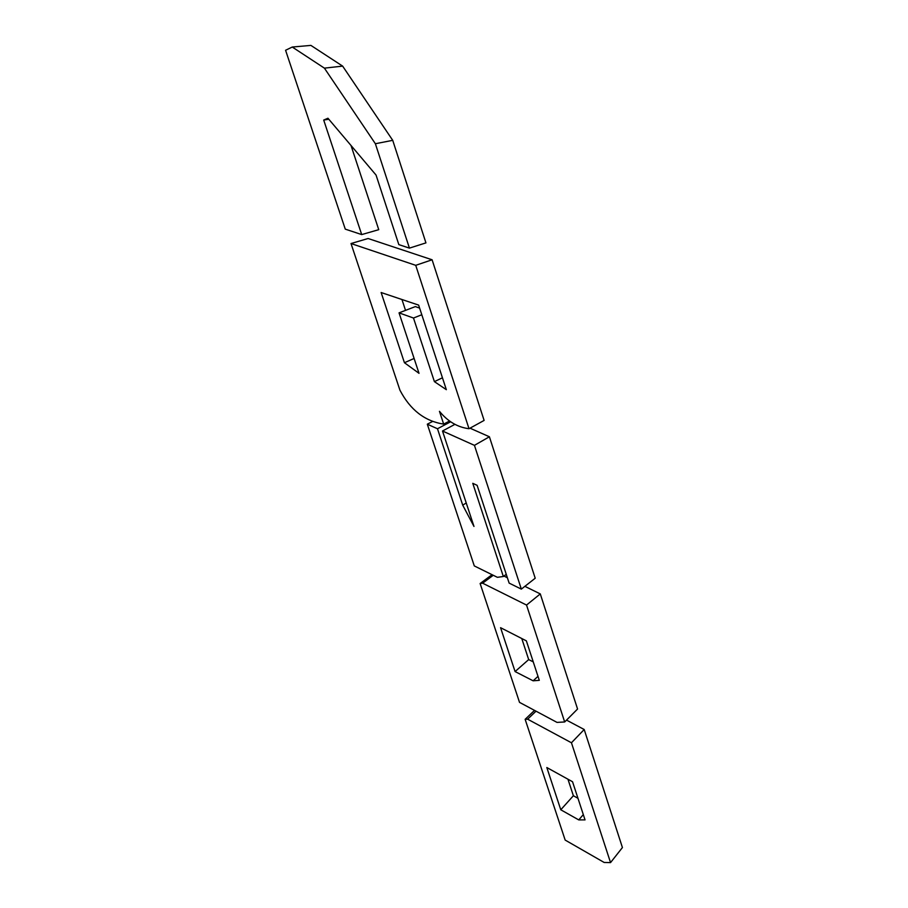 <?xml version="1.0" encoding="UTF-8"?>
<svg xmlns="http://www.w3.org/2000/svg" width="908" height="908" viewBox="0 0 908 908"><rect width="100%" height="100%" fill="white"/><g stroke="black" fill="none" stroke-linecap="round" stroke-linejoin="round"><path stroke-width="1.36" d="M361.702 234.582L323.702 120.06L327.947 118.233L376.048 175.051L398.828 244.615L409.429 248.122L375.379 143.736L392.721 140.331L342.634 66.114L310.899 45.4L292.262 47.034L285.577 50.269L345.267 229.134L361.702 234.582L378.75 229.679L351.01 145.473M375.379 143.736L324.406 68.145L342.634 66.114M324.406 68.145L292.262 47.034M323.702 120.06L328.798 119.232M409.429 248.122L425.943 242.879L392.721 140.331M469.016 428.724L415.728 265.329L351.01 243.537L399.94 390.19C410.223 409.894 424.808 421.199 443.671 424.115L439.461 411.324C447.769 421.482 457.621 427.293 469.016 428.724L484.112 420.415L432.094 259.779L368.103 238.509L351.01 243.537M381.133 292.524L404.435 362.723L419.019 373.324L399.043 312.863L413.492 318.027L434.399 381.632L446.339 389.68L418.645 305.111L381.133 292.524M399.043 312.863L415.353 306.598L419.621 308.107M401.949 299.515L405.524 310.366M415.728 265.329L432.094 259.779M443.671 424.115L449.528 421.017M404.435 362.723L414.105 358.467M413.492 318.027L421.8 314.747M434.399 381.632L442.446 377.796M564.674 721.974L526.538 605.057L482.613 583.186L480.128 583.515L519.524 702.372L557.013 722.393L564.674 721.974L577.567 709.023L540.283 593.911L524.881 586.341M500.569 627.689L515.086 671.568L533.132 680.807L539.295 680.33L526.368 640.866L500.569 627.689M507.379 577.738L503.94 576.047M521.76 638.506L528.683 659.583L533.257 661.898M526.538 605.057L540.283 593.911M482.613 583.186L493.26 575.275M480.128 583.515L492.057 574.685M515.086 671.568L528.683 659.583M533.132 680.807L538.001 676.358M521.34 589.122L474.441 445.351L442.502 431.016L473.976 526.447L462.728 505.177L437.486 428.758L427.316 424.195L474.294 565.922L497.391 577.318L503.338 576.501L472.773 483.317L477.12 485.326L509.138 583.106L521.34 589.122L535.209 578.226L489.401 436.771L470.015 428.179M474.441 445.351L489.401 436.771M442.502 431.016L454.908 424.354M462.728 505.177L466.235 502.964M437.486 428.758L450.618 421.789M454.238 424.717L453.955 423.843M427.316 424.195L432.549 421.471M503.338 576.501L506.255 574.299M610.539 862.6L571.45 742.778L527.639 719.181L525.142 719.318L565.173 840.082L604.16 862.464L610.539 862.6L622.423 847.55L584.196 729.51L566.524 720.112M546.82 767.532L560.781 809.777L578.736 819.901L585.047 819.89L572.539 781.743L546.82 767.532M567.954 779.212L573.379 795.737L577.965 798.302M571.45 742.778L584.196 729.51M527.639 719.181L536.015 711.18M525.142 719.318L534.528 710.385M560.781 809.777L573.379 795.737M578.736 819.901L583.311 814.612"/></g></svg>

